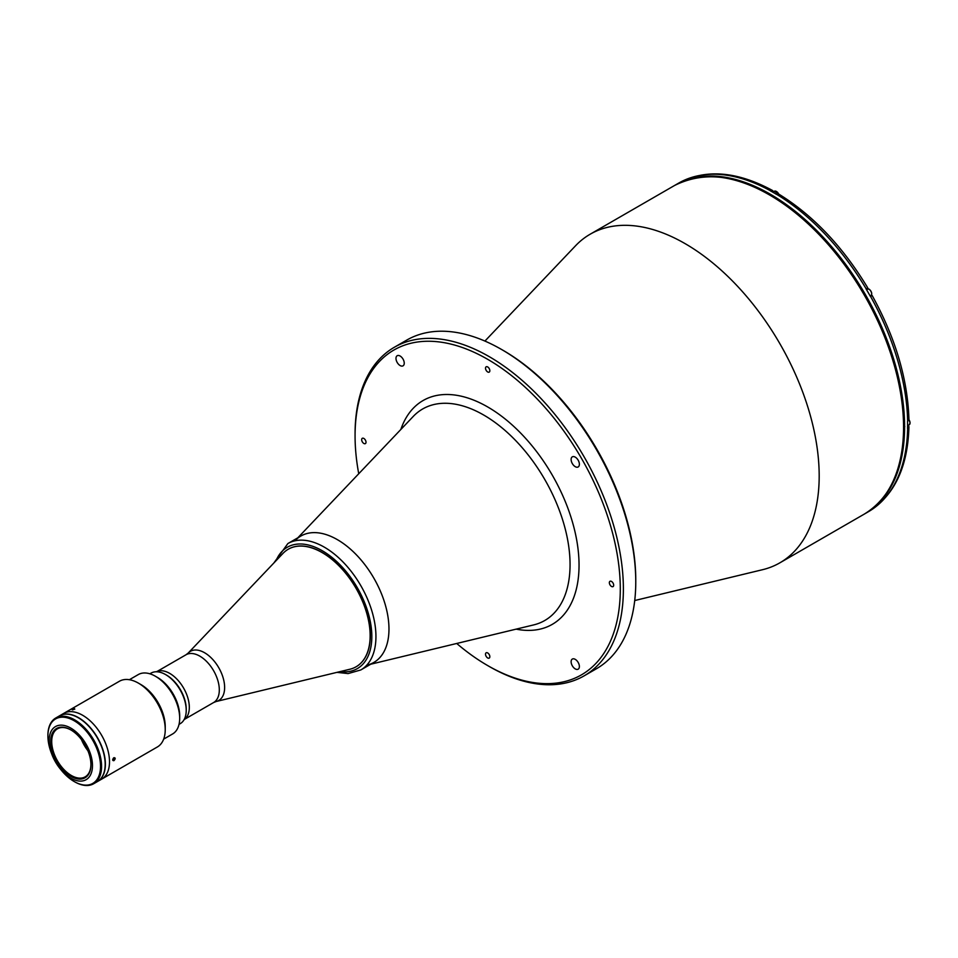 <?xml version="1.0" encoding="UTF-8"?>
<svg xmlns="http://www.w3.org/2000/svg" width="958" height="958" viewBox="0 0 958 958"><rect width="100%" height="100%" fill="white"/><g stroke="black" fill="none" stroke-linecap="round" stroke-linejoin="round"><path stroke-width="1.44" d="M904.795 426.538A4.012 2.323 60 0 1 903.993 426.106M611.515 586.452A3.066 1.772 -120 0 0 613.048 586.607A3.066 1.772 -120 0 0 613.515 584.152A3.066 1.772 -120 0 0 611.515 581.446A3.066 1.772 -120 0 0 609.983 581.29A3.066 1.772 -120 0 0 609.516 583.745A3.066 1.772 -120 0 0 611.515 586.452M575.243 466.666A5.832 3.365 -120 0 0 578.165 466.953A5.832 3.365 -120 0 0 579.063 462.271A5.832 3.365 -120 0 0 575.243 457.134A5.832 3.365 -120 0 0 572.321 456.834A5.832 3.365 -120 0 0 571.435 461.516A5.832 3.365 -120 0 0 575.243 466.666M575.243 668.888A5.832 3.365 -120 0 0 578.165 669.175A5.832 3.365 -120 0 0 579.063 664.493A5.832 3.365 -120 0 0 575.243 659.355A5.832 3.365 -120 0 0 572.321 659.068A5.832 3.365 -120 0 0 571.435 663.738A5.832 3.365 -120 0 0 575.243 668.888M400.109 365.549A5.832 3.365 -120 0 0 403.031 365.836A5.832 3.365 -120 0 0 403.929 361.166A5.832 3.365 -120 0 0 400.109 356.017A5.832 3.365 -120 0 0 397.199 355.729A5.832 3.365 -120 0 0 396.301 360.4A5.832 3.365 -120 0 0 400.109 365.549M363.836 443.458A3.066 1.772 -120 0 0 365.369 443.614A3.066 1.772 -120 0 0 365.848 441.159A3.066 1.772 -120 0 0 363.836 438.453A3.066 1.772 -120 0 0 362.316 438.297A3.066 1.772 -120 0 0 361.837 440.752A3.066 1.772 -120 0 0 363.836 443.458M487.682 371.955A3.066 1.772 -120 0 0 489.215 372.111A3.066 1.772 -120 0 0 489.682 369.656A3.066 1.772 -120 0 0 487.682 366.95A3.066 1.772 -120 0 0 486.149 366.806A3.066 1.772 -120 0 0 485.682 369.261A3.066 1.772 -120 0 0 487.682 371.955M487.682 657.954A3.066 1.772 -120 0 0 489.215 658.098A3.066 1.772 -120 0 0 489.682 655.643A3.066 1.772 -120 0 0 487.682 652.949A3.066 1.772 -120 0 0 486.149 652.793A3.066 1.772 -120 0 0 485.682 655.248A3.066 1.772 -120 0 0 487.682 657.954M634.723 600.534L762.616 569.687A189.732 109.535 -120 0 0 779.896 562.813A189.732 109.535 -120 0 0 819.186 475.97A189.732 109.535 -120 0 0 736.379 285.029A189.732 109.535 -120 0 0 590.176 234.207A189.732 109.535 -120 0 0 575.59 245.727L484.928 341.06M456.726 643.477A187.54 108.278 -120 0 0 487.682 665.57L489.227 666.469A189.732 109.535 -120 0 0 584.093 675.869L596.475 668.72A189.732 109.535 -120 0 0 635.765 581.865L635.765 580.081A187.54 108.278 -120 0 0 503.166 350.389A187.54 108.278 -120 0 0 503.154 350.389L501.609 349.502A189.732 109.535 -120 0 0 406.743 340.102L394.361 347.251A189.732 109.535 -120 0 0 355.071 434.106L355.071 435.89A187.54 108.278 -120 0 0 358.735 473.743M584.093 675.869A189.732 109.535 -120 0 0 613.168 523.834A189.732 109.535 -120 0 0 489.227 356.651A189.732 109.535 -120 0 0 394.361 347.251M489.227 666.469L487.682 665.57A187.54 108.278 -120 0 0 620.293 589.014A187.54 108.278 -120 0 0 487.682 359.322A187.54 108.278 -120 0 0 355.071 435.89M367.213 665.068A72.976 42.128 -120 0 0 388.972 629.023A72.976 42.128 -120 0 0 353.035 551.497A72.976 42.128 -120 0 0 295.28 540.468M635.765 581.865A189.732 109.535 -120 0 0 501.609 349.502L503.166 350.389M870.774 510.279L870.559 510.41A189.732 109.535 -120 0 0 907.657 428.418L907.549 428.477A189.732 109.535 -120 0 0 907.585 424.933A189.732 109.535 -120 0 0 907.549 421.328L907.657 421.269A189.732 109.535 -120 0 0 870.559 296.453L871.469 295.926M864.787 513.799A189.732 109.535 -120 0 0 865.302 513.512A189.732 109.535 -120 0 0 904.591 426.657A189.732 109.535 -120 0 0 821.784 235.728A189.732 109.535 -120 0 0 675.582 184.894A189.732 109.535 -120 0 0 675.067 185.193M865.302 513.512L868.295 511.776A189.732 109.535 -120 0 0 870.463 510.47L870.559 510.41M907.657 428.418L908.938 426.669L908.316 425.328M872.163 295.519C895.443 337.791 907.705 379.105 908.938 419.46L907.657 421.269M867.086 288.346L866.08 288.921A189.732 109.535 -120 0 1 870.463 296.513L870.559 296.453M866.08 288.921L866.966 288.418A4.383 2.527 60 0 0 866.283 289.232L869.002 289.088C871.804 291.579 872.415 293.843 870.858 295.854A4.012 2.323 -120 0 0 871.469 292.645A4.012 2.323 -120 0 0 868.846 289.1A4.012 2.323 -120 0 0 866.846 288.909M871.337 295.998A4.383 2.527 60 0 1 870.295 296.19L870.858 295.854M773.441 191.732L772.603 190.522L770.34 190.822A189.732 109.535 -120 0 1 776.531 194.39L778.842 194.127C813.174 215.37 842.824 246.649 867.792 287.939M675.582 184.894L678.575 183.17A189.732 109.535 -120 0 1 680.779 181.948L681.102 181.769M166.608 675.174L165.578 674.576L166.608 675.174A27.734 16.011 60 0 1 186.223 709.136L186.223 710.333A29.183 16.849 -120 0 0 165.578 674.576L165.578 674.576A29.183 16.849 -120 0 0 150.993 673.139L149.843 673.797M179.026 724.356L180.176 723.697A29.183 16.849 -120 0 0 186.223 710.333M156.298 671.774A27.734 16.011 60 0 1 169.71 673.39A27.734 16.011 60 0 1 187.696 697.412A27.734 16.011 60 0 1 184.02 719.769M337.372 539.653A72.976 42.128 60 0 1 385.044 603.947A72.976 42.128 60 0 1 373.859 662.421L360.831 669.941A72.976 42.128 60 0 0 372.015 611.467A72.976 42.128 60 0 0 324.343 547.174A72.976 42.128 60 0 0 287.867 543.557L300.884 536.037A72.976 42.128 60 0 1 337.372 539.653M288.286 549.209A67.862 39.182 60 0 1 322.283 552.526A67.862 39.182 60 0 1 366.639 612.39A67.862 39.182 60 0 1 356.16 666.744M59.48 715.854A37.949 21.902 60 0 1 59.576 715.794A37.949 21.902 60 0 1 78.544 717.674A37.949 21.902 60 0 1 103.344 751.12A37.949 21.902 60 0 1 97.524 781.524A37.949 21.902 60 0 1 97.417 781.584M59.576 715.794L63.707 713.411A37.949 21.902 60 0 1 82.675 715.291A37.949 21.902 60 0 1 107.464 748.737A37.949 21.902 60 0 1 101.656 779.141L157.375 746.965A37.949 21.902 60 0 0 165.231 729.589A37.949 21.902 60 0 0 138.407 683.126L138.407 683.126A37.949 21.902 60 0 0 119.427 681.246L63.707 713.411A37.949 21.902 60 0 1 82.675 715.291A37.949 21.902 60 0 1 107.464 748.737A37.949 21.902 60 0 1 101.656 779.141L97.524 781.524M85.765 723.29A30.644 17.699 60 0 1 85.789 723.302L85.909 723.23A37.805 21.818 60 0 1 102.853 775.537M86.95 724.212A30.644 17.699 60 0 1 87.813 724.931M103.727 752.509A30.644 17.699 60 0 1 103.919 753.611M70.808 728.104A30.644 17.699 60 0 1 90.83 755.108A30.644 17.699 60 0 1 86.136 779.668A30.644 17.699 60 0 1 70.808 778.147A30.644 17.699 60 0 1 50.786 751.144A30.644 17.699 60 0 1 55.48 726.583A30.644 17.699 60 0 1 70.808 728.104M70.808 776.363A28.465 16.43 60 0 1 50.69 741.516A28.465 16.43 60 0 1 70.808 729.888L70.808 729.888A28.465 16.43 60 0 1 90.938 764.747A28.465 16.43 60 0 1 70.808 776.363M90.926 764.448A27.734 16.011 60 0 1 85.19 776.842A27.734 16.011 60 0 1 71.323 775.477A27.734 16.011 60 0 1 53.205 751.036A27.734 16.011 60 0 1 57.456 728.822A27.734 16.011 60 0 1 71.072 730.044M87.885 750.701A27.734 16.011 60 0 1 81.454 739.552M47.9 735.672A37.949 21.902 60 0 1 47.9 735.373A37.949 21.902 60 0 1 55.756 718.009A37.949 21.902 60 0 1 74.736 719.877A37.949 21.902 60 0 1 99.524 753.323A37.949 21.902 60 0 1 93.704 783.728A37.949 21.902 60 0 1 74.736 781.848L74.221 781.548A37.218 21.483 60 0 1 74.209 781.548A37.218 21.483 60 0 1 60.629 769.334M55.756 718.009L59.372 715.913A37.949 21.902 60 0 1 78.34 717.793A37.949 21.902 60 0 1 103.129 751.24A37.949 21.902 60 0 1 97.321 781.644L93.704 783.728M51.684 753.838A37.218 21.483 60 0 1 47.9 735.972A37.218 21.483 60 0 1 74.221 720.775A37.218 21.483 60 0 1 100.53 766.352A37.218 21.483 60 0 1 74.221 781.548M67.431 714.177A37.805 21.818 60 0 1 71.191 714.74L71.132 714.776M129.378 679.713L138.287 674.576A34.296 19.807 60 0 1 155.436 676.264L155.436 676.264A34.296 19.807 60 0 1 179.685 718.272A34.296 19.807 60 0 1 172.584 733.972L163.674 739.121M157.495 677.462L155.436 676.264L157.495 677.462A31.374 18.118 60 0 1 179.685 715.889L179.685 718.272M140.982 684.611L138.407 683.126L140.982 684.611A34.296 19.807 60 0 1 165.231 726.619L165.231 729.589M74.281 708.549L74.832 709.076C72.413 710.058 71.658 710.129 72.592 709.279M113.918 757.694C115.619 757.754 115.619 758.748 113.918 760.676C112.29 760.664 112.29 759.67 113.918 757.694M283.017 553.365A67.862 39.182 60 0 1 288.226 549.245A67.862 39.182 60 0 1 322.163 552.598A67.862 39.182 60 0 1 366.495 612.401A67.862 39.182 60 0 1 356.089 666.78A67.862 39.182 60 0 1 349.909 669.235L216.173 701.507A28.369 16.382 60 0 0 223.681 679.905A28.369 16.382 60 0 0 204.569 652.733A28.369 16.382 60 0 0 188.199 653.057L283.017 553.365M113.834 757.754L114.744 758.269L113.607 757.922M112.697 759.562L113.906 760.257L114.697 759.335L113.164 758.437M73.934 709.447L73.467 708.824L73.934 709.447M74.137 708.716L72.533 709.615L74.305 709.148M907.585 425.747L909.178 424.825A4.012 2.323 -120 0 0 910.016 422.993A4.012 2.323 -120 0 0 908.914 419.76M908.926 419.664A3.724 2.144 60 0 1 910.016 422.753M869.062 289.22A3.724 2.144 60 0 1 871.684 293.902M778.567 193.995A4.012 2.323 -120 0 0 774.315 191.229L778.734 194.067M776.423 191.492A3.724 2.144 60 0 1 778.662 194.031M674.54 185.493C713.183 166.357 757.67 178.859 808.025 222.998C863.757 273.066 904.879 360.28 903.993 426.657C903.502 468.965 890.257 498.112 864.272 514.111A189.732 109.535 -120 0 0 903.562 427.256A189.732 109.535 -120 0 0 820.743 236.315A189.732 109.535 -120 0 0 674.54 185.493L590.176 234.207M297.806 537.821L413.269 416.407A122.121 70.509 60 0 1 483.706 415.03A122.121 70.509 60 0 1 570.058 564.597A122.121 70.509 60 0 1 533.654 624.915L370.77 664.205M516.146 629.143A129.21 74.604 -120 0 0 577.902 547.904A129.21 74.604 -120 0 0 487.682 406.946A129.21 74.604 -120 0 0 400.851 429.459M866.188 288.861A189.732 109.535 -120 0 0 776.627 194.33M770.436 190.762A189.732 109.535 -120 0 0 680.887 181.888M276.072 560.658A70.054 40.44 60 0 1 322.283 550.742A70.054 40.44 60 0 1 370.986 625.574A70.054 40.44 60 0 1 340.126 671.606M157.34 671.319L186.008 654.769A27.578 15.927 60 0 1 199.803 656.134A27.578 15.927 60 0 1 217.825 680.443A27.578 15.927 60 0 1 213.598 702.549L216.173 701.507M908.938 419.58L910.1 422.873L909.178 424.825M772.723 192.151L774.315 191.229M864.272 514.111L779.896 562.813M908.938 426.669C907.849 466.055 895.083 493.957 870.666 510.351M680.994 181.828C707.399 168.883 737.947 171.781 772.603 190.522M336.965 672.36L348.101 673.582L360.831 669.941M273.832 563.017L287.867 543.557M47.9 735.972L47.9 735.373M184.918 719.099L213.598 702.549M186.008 654.769L188.199 653.057"/></g></svg>
